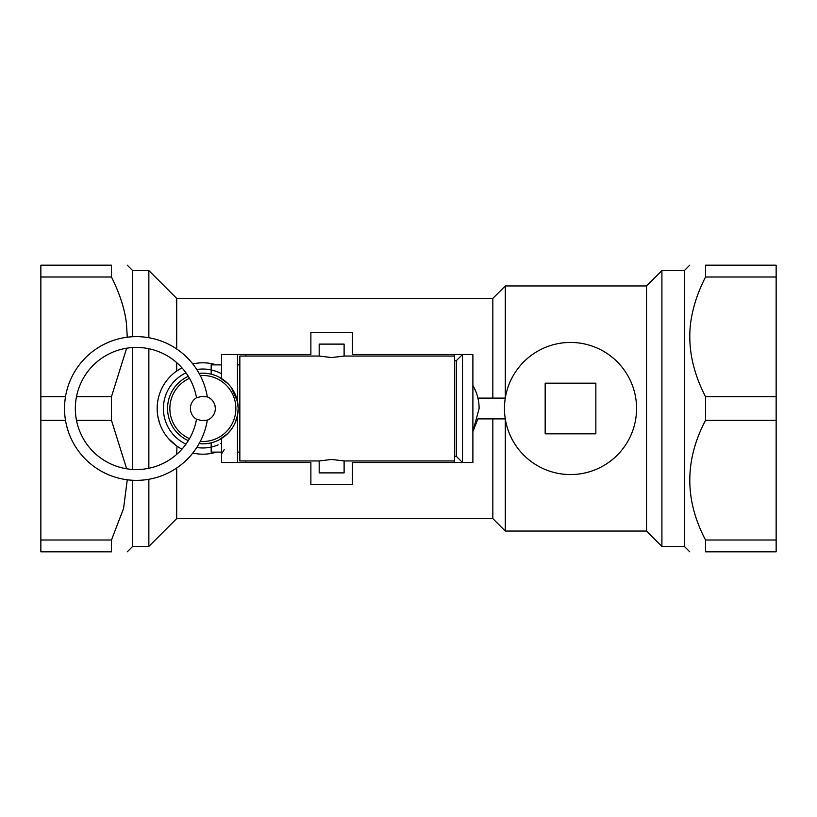 <?xml version="1.0" encoding="UTF-8"?>
<svg xmlns="http://www.w3.org/2000/svg" width="817" height="817" viewBox="0 0 817 817"><rect width="100%" height="100%" fill="white"/><g stroke="black" fill="none" stroke-linecap="round" stroke-linejoin="round"><path stroke-width="1.23" d="M636.566 408.5A66.054 66.054 0 0 1 570.511 474.554A66.054 66.054 0 0 1 504.467 408.5A66.054 66.054 0 0 1 570.511 342.446A66.054 66.054 0 0 1 636.566 408.5M595.859 433.837L595.859 383.163L545.174 383.163L545.174 433.837L595.859 433.837M776.15 277.004L705.531 277.004L705.531 265.178C684.554 265.178 684.554 265.178 705.531 265.178C684.554 265.178 684.554 265.178 705.531 265.178L776.15 265.178L776.15 551.822L705.531 551.822L705.531 539.996C684.554 500.106 684.554 460.216 705.531 420.326L705.531 396.674C692.755 371.919 687.761 347.623 690.528 323.798C692.459 308.479 697.452 292.884 705.531 277.004L704.805 278.464M776.15 420.326L705.531 420.326M776.15 539.996L705.531 539.996M705.531 551.822C684.554 551.822 684.554 551.822 705.531 551.822C684.554 551.822 684.554 551.822 705.531 551.822M776.15 396.674L705.531 396.674M689.742 265.178L684.34 270.58L684.34 546.42L689.742 551.822M684.34 546.42L661.913 546.42L661.913 270.58L684.34 270.58M661.913 270.58L646.533 285.95L646.533 531.05L661.913 546.42M646.533 531.05L505.294 531.05L505.294 418.947M505.294 398.053L505.294 285.95L646.533 285.95M472.89 385.461A45.701 45.701 0 0 1 479.119 408.5L472.89 431.529L477.925 418.886L505.284 418.886M492.835 418.886L492.835 518.591L505.294 531.05M505.294 285.95L492.835 298.409L492.835 398.114L499.534 398.114M505.284 398.114L477.925 398.114M202.197 454.191L203.566 454.191M176.697 454.385L176.983 446.164M492.835 518.591L176.697 518.591L176.697 468.008M176.697 348.992L176.697 298.409L148.857 270.58L132.66 270.58L127.258 265.178M181.977 449.146A45.701 45.701 0 0 1 181.977 367.854L176.697 371.041L176.697 362.615M203.821 362.809L202.177 362.809M192.781 363.933A45.701 45.701 0 0 1 216.485 364.882L215.78 364.668M475.77 391.323L473.758 387.023M157.865 416.466L159.519 422.951M168.506 438.627L176.697 445.959M176.697 518.591L148.857 546.42L148.857 479.283M148.857 468.284L148.857 348.716M148.857 337.717L148.857 270.58M162.532 387.023L162.185 387.687M148.857 546.42L132.66 546.42L132.66 480.273M132.66 469.448L132.66 347.552M132.66 336.727L132.66 270.58M126.655 468.784L111.469 420.326L111.469 396.674L76.481 396.674M127.258 479.783L123.551 508.562L111.469 539.996L40.85 539.996L40.85 265.178L111.469 265.178C132.711 265.178 132.711 265.178 111.469 265.178C132.711 265.178 132.711 265.178 111.469 265.178L111.469 277.004C119.874 293.895 124.868 309.49 126.472 323.798L127.258 337.217M40.85 539.996L40.85 551.822L111.469 551.822C132.711 551.822 132.711 551.822 111.469 551.822C132.711 551.822 132.711 551.822 111.469 551.822L111.469 539.996M126.655 348.216L111.469 396.674M111.469 420.326L76.481 420.326M65.513 420.326L40.85 420.326M111.469 277.004L40.85 277.004M65.513 396.674L40.85 396.674M196.968 419.478L196.519 419.223A61.071 61.071 0 0 1 75.327 408.5A61.071 61.071 0 0 1 196.519 397.777L196.856 397.583M196.519 419.223L201.758 420.561L207.314 420.142A71.865 71.865 0 0 1 130.557 480.13A71.865 71.865 0 0 1 64.533 408.5A71.865 71.865 0 0 1 130.557 336.87A71.865 71.865 0 0 1 207.314 396.858L201.758 396.439L196.519 397.777M197.06 397.47A12.459 12.459 0 0 0 197.06 419.529M206.681 396.633C212.124 398.716 215.014 402.679 215.331 408.5A12.459 12.459 0 0 0 206.681 396.633M206.793 420.326L206.711 420.357A12.459 12.459 0 0 0 215.331 408.5M344.11 356.049L454.518 356.049L454.518 460.951L344.11 460.951L344.11 472.89L319.181 472.89L319.181 460.951L239.841 460.951L239.841 356.049L319.181 356.049L319.181 344.11L344.11 344.11L344.11 356.049L331.651 357.55L319.181 356.049M319.181 460.951L331.651 459.45L344.11 460.951M188.308 440.669A35.315 35.315 0 0 1 188.308 376.331M199.103 373.389A35.315 35.315 0 0 1 238.176 408.5L237.481 401.545L231.436 387.748M189.493 438.668A32.997 32.997 0 0 1 189.493 378.332M200.298 375.595A32.997 32.997 0 0 1 235.868 408.5A32.997 32.997 0 0 1 200.298 441.405M227.831 383.53L218.925 377.056M211.174 374.176L211.174 364.882L221.56 364.882M234.898 423.359L237.481 415.455L238.176 408.5A35.315 35.315 0 0 1 199.103 443.611M218.925 439.944L227.831 433.47L231.548 429.099M237.481 401.545L237.481 354.496L245.794 354.496L245.794 356.049M221.56 378.547L221.56 354.496L237.481 354.496M185.97 444.162A39.461 39.461 0 0 1 185.97 372.838M196.764 369.509A39.461 39.461 0 0 1 221.56 373.747M211.174 447.083A39.461 39.461 0 0 1 196.764 447.491M211.174 442.824L211.174 452.118L221.56 452.118M229.863 462.504L221.56 462.504L221.56 438.453M221.56 462.504L237.481 462.504L237.481 415.455M454.201 356.049L454.201 354.496L352.413 354.496L352.413 332.478L310.879 332.478L310.879 354.496L245.794 354.496M211.337 447.042A39.461 39.461 0 0 0 218.088 444.908M220.804 443.651A39.461 39.461 0 0 0 221.56 443.253M224.266 449.442L221.56 454.007M245.794 460.951L245.794 462.504L237.481 462.504M245.794 462.504L310.879 462.504L310.879 484.522L352.413 484.522L352.413 462.504L454.201 462.504L454.201 460.951M454.518 360.726L456.274 360.726L456.274 456.274L462.504 462.504L472.89 462.504L472.89 354.496L462.504 354.496L462.504 462.504L454.201 462.504M454.201 354.496L462.504 354.496L456.274 360.726M216.485 452.118A45.701 45.701 0 0 1 192.781 453.067M464.587 462.504L472.89 462.504M492.835 298.409L176.697 298.409M132.66 546.42L127.258 551.822M237.481 364.882L239.841 364.882M237.481 452.118L239.841 452.118M454.518 456.274L456.274 456.274"/></g></svg>
